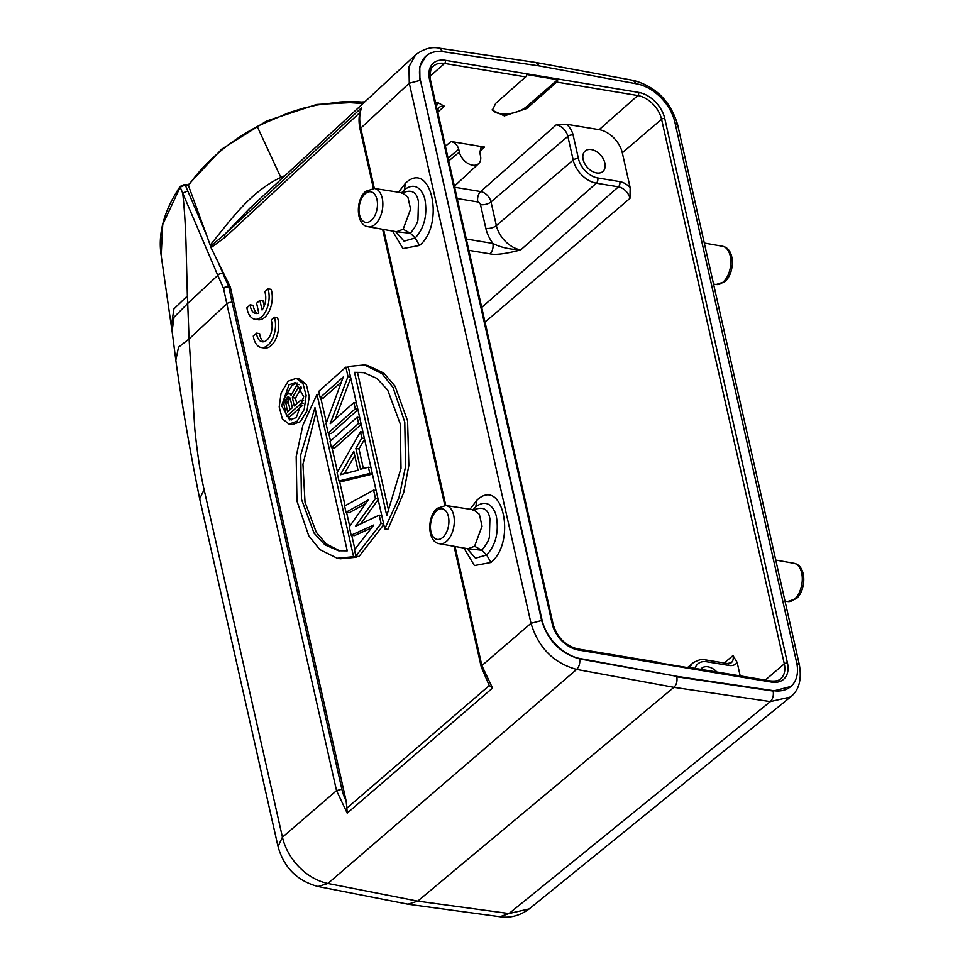 <?xml version="1.0" encoding="UTF-8"?>
<svg xmlns="http://www.w3.org/2000/svg" width="965" height="965" viewBox="0 0 965 965"><rect width="100%" height="100%" fill="white"/><g stroke="black" fill="none" stroke-linecap="round" stroke-linejoin="round"><path stroke-width="1.45" d="M258.789 312.974L256.594 303.239L259.887 300.284L262.082 310.03A13.534 7.708 -81.3 0 0 264.808 291.732L268.017 288.861A19.336 11.001 98.7 0 1 266.545 309.584A19.336 11.001 98.7 0 1 254.941 319.234A19.336 11.001 98.7 0 1 246.907 307.714L250.116 304.844A13.534 7.708 -81.3 0 0 255.822 313.492A13.534 7.708 -81.3 0 0 258.789 312.974M264.229 306.05L263.035 300.766L259.887 300.284M254.941 319.234L258.077 319.717A19.336 11.001 98.7 0 0 269.693 310.067A19.336 11.001 98.7 0 0 271.165 289.343L268.017 288.861M257.438 313.444A13.534 7.708 -81.3 0 1 253.264 305.326L250.116 304.844M253.276 336.013L256.497 333.142A13.534 7.708 -81.3 0 0 262.191 341.791A13.534 7.708 -81.3 0 0 270.441 334.758A13.534 7.708 -81.3 0 0 271.177 320.03L274.398 317.159A19.336 11.001 98.7 0 1 272.926 337.883A19.336 11.001 98.7 0 1 261.31 347.533A19.336 11.001 98.7 0 1 253.276 336.013M263.807 341.743A13.534 7.708 -81.3 0 1 259.633 333.625L256.497 333.142M261.31 347.533L264.458 348.015A19.336 11.001 98.7 0 0 276.062 338.365A19.336 11.001 98.7 0 0 277.534 317.642L274.398 317.159M577.384 648.866C565.406 645.669 557.336 637.588 553.198 624.608A2.316 1.086 -12.7 0 0 552.245 623.981A26.139 17.43 49.1 0 0 578.312 650.024A2.316 1.351 99.4 0 0 577.384 648.866L658.48 662.328A2.316 1.351 -80.6 0 1 659.179 662.883L690.24 668.045A2.316 1.351 99.4 0 0 689.541 667.49A2.316 1.351 99.4 0 0 688.721 667.768L688.721 667.768M596.635 172.94A13.534 9.035 49.1 0 0 602.872 171.493A13.534 9.035 49.1 0 0 603.378 159.08A13.534 9.035 49.1 0 0 591.364 149.575A13.534 9.035 49.1 0 0 585.14 151.023A13.534 9.035 49.1 0 0 584.621 163.435A13.534 9.035 49.1 0 0 596.635 172.94M716.899 672.026A13.534 9.035 49.1 0 0 707.936 666.815A13.534 9.035 49.1 0 0 701.7 668.25A13.534 9.035 49.1 0 0 700.723 669.336M737.163 662.448A15.452 10.301 49.1 0 1 728.852 665.44A3.872 2.244 -80.6 0 0 727.308 663.51L731.229 662.774A11.58 7.72 49.1 0 0 732.99 655.537L737.163 662.448L740.191 675.898M485.021 322.093L629.964 198.368L630.169 187.717L622.304 152.784A23.22 15.488 -130.9 0 0 599.144 129.66L566.624 124.268L556.286 124.799A11.58 7.72 49.1 0 1 567.842 136.33L491.016 201.914L496.36 225.605L573.186 160.033L567.842 136.33A3.872 1.809 167.3 0 1 573.101 134.979L578.445 158.67A3.872 1.809 -12.7 0 0 573.186 160.033A23.232 15.5 -130.9 0 0 596.358 183.169L520.714 249.923C509.303 249.38 500.039 247.221 492.91 243.445C493.489 247.655 492.548 251.129 490.087 253.867L468.857 250.333M479.641 151.565L484.526 147.066L480.872 147.971L479.81 152.711L480.461 155.582A13.124 8.757 -130.9 0 1 478.664 163.616A13.124 8.757 -130.9 0 1 467.796 163.362A13.124 8.757 -130.9 0 1 459.376 152.084L458.737 149.201C457.446 145.076 454.877 142.506 451.017 141.505L445.396 146.246M435.541 102.495L438.424 102.978L444.443 106.234A11.58 7.72 49.1 0 0 439.075 107.513C438.194 107.308 437.857 109.25 438.05 113.327A3.872 1.809 167.3 0 0 437.905 113.014M480.486 204.616A2.666 1.773 -130.9 0 0 477.832 201.962A7.732 4.487 99.4 0 1 480.642 191.553A10.398 6.936 -130.9 0 1 491.016 201.914A7.732 3.607 -12.7 0 1 480.486 204.616L485.829 228.319A7.732 3.607 167.3 0 0 496.36 225.605A24.415 16.284 49.1 0 0 520.714 249.923C505.648 253.855 495.431 255.17 490.087 253.867M484.526 147.066L451.017 141.505M492.283 109.407A19.336 9.035 -12.7 0 0 499.93 113.653A19.336 9.035 -12.7 0 0 526.359 106.789L557.649 79.685L526.588 74.522A2.316 1.351 -80.6 0 1 525.66 76.91L444.576 63.449A23.823 15.886 49.1 0 0 433.526 66.078C430.945 66.657 429.932 71.301 430.474 80.011A2.316 1.086 167.3 0 0 429.509 79.395L552.245 623.981M557.649 79.685A2.316 1.351 99.4 0 1 556.733 82.073L526.745 108.526L504.381 115.872L492.379 110.287L495.672 103.376L525.66 76.91M347.991 376.543L330.211 423.707L353.853 402.598L355.265 408.846L328.16 433.044L326.049 423.659L343.238 377.013L320.175 397.604L318.764 391.356L345.868 367.158L347.991 376.543L350.536 376.965M350.753 377.954L335.181 419.256M348.413 367.581L345.868 367.158M341.441 381.923L323.275 398.123L320.175 397.604M357.919 409.763L331.272 433.562L328.16 433.044M357.81 409.269L355.265 408.846M356.399 403.02L353.853 402.598M331.453 447.639L330.042 441.379L357.147 417.182L358.558 423.442L331.453 447.639L334.553 448.146L361.212 424.359M361.103 423.864L358.558 423.442M359.692 417.604L357.147 417.182M340.331 474.756L358.015 470.232L353.793 451.475L340.331 474.756M354.746 455.721L344.324 473.743M369.824 473.465L338.968 480.992L337.087 472.645L360.44 431.777L361.839 438.026L355.868 448.375L360.56 469.219L368.425 467.217L369.824 473.465L372.369 473.887M372.43 474.105L342.068 481.499L338.968 480.992M370.97 467.639L368.425 467.217M364.565 439.22L358.968 448.894L355.868 448.375M358.968 448.894L363.383 468.495M364.384 438.448L361.839 438.026M362.985 432.199L360.44 431.777M375.469 498.483L355.434 526.383L379.221 515.153L381.103 523.488L355.88 556.033L354.469 549.773L373.817 524.984L351.176 535.189L349.294 526.842L368.184 499.979L346.013 512.258L344.602 505.998L373.588 490.136L375.469 498.483L378.015 498.905M378.159 499.568L360.693 523.899M376.133 490.558L373.588 490.136M365.614 503.633L349.113 512.765L346.013 512.258M371.513 527.939L354.288 535.696L351.176 535.189M383.793 524.55L358.98 556.54L355.88 556.033M383.648 523.911L381.103 523.488M381.766 515.575L379.221 515.153M364.686 372.707L354.493 372.333L386.772 515.575L401.006 468.327L400.294 423.997L387.701 390.089L376.832 378.352L363.31 372.442L354.493 372.333M357.593 372.852L388.823 511.402M384.758 528.856L348.172 366.483L364.493 364.939L381.971 373.636L392.996 387.399L404.781 422.115L405.565 466.578L398.895 497.868L384.758 528.856L387.87 529.375L403.696 492.669L408.858 465.468L407.58 420.861L395.059 386.169L383.805 373.069L367.544 365.445M316.038 412.296L302.95 464.237L305.024 502.186L316.279 532.246L326.013 543.753L339.897 550.955M314.976 407.604L300.742 454.853L301.454 499.182L314.047 533.09L324.916 544.827L338.438 550.75L347.255 550.846L314.976 407.604M316.978 394.323L353.576 556.696L337.255 558.24L319.777 549.555L308.752 535.78L296.967 501.076L296.183 456.614L302.853 425.312L316.978 394.323L319.524 394.745M353.576 556.696L356.688 557.215L340.416 558.771M320.73 397.701L326.387 422.754M328.727 433.14L330.488 440.981M332.008 447.724L337.473 471.969M339.523 481.077L345.084 505.732M346.568 512.343L349.704 526.263M351.743 535.273L354.891 549.242M356.435 556.117L356.688 557.215M290.248 398.364L288.728 396.76L287.666 397.134L285.447 400.885L287.558 411.959L292.347 407.688L290.248 398.364M289.753 397.471L287.666 397.134M290.151 398.195L286.702 397.978M285.459 402.634L288.559 403.153L288.969 399.848L285.857 399.329M288.969 399.848L289.814 398.497M288.547 401.392L285.447 400.885M288.559 403.153L290.043 409.739M298.197 387.725L292.383 397.64L294.265 405.976L300.959 399.993L301.623 402.948L286.629 416.337L283.975 404.552L284.253 398.991L287.317 393.901L289.995 393.865L291.08 395.264L297.425 384.287L298.197 387.725L301.297 388.244L295.483 398.147L292.383 397.64M299.512 384.637L297.425 384.287M300.887 386.386L301.297 388.244M291.72 394.154L289.995 393.865M291.744 394.106L288.39 393.539M302.889 405.107L289.729 416.844L286.629 416.337M303.251 403.213L301.623 402.948M303.589 400.439L300.959 399.993M295.483 398.147L296.75 403.756M291.309 419.992L287.522 416.482M285.797 412.67L285.025 409.22M286.4 394.721L292.081 385.373L297.136 382.936M288.969 384.854L281.647 405.746L289.705 419.932L296.339 417.556L303.673 396.663L295.616 382.478L288.969 384.854M288.149 381.211L296.267 378.316L302.986 383.563L306.122 395.469L304.204 409.462L297.16 421.186L289.054 424.093L282.335 418.834L279.199 406.928L281.104 392.948L288.149 381.211M299.355 378.835L306.339 384.48L309.258 396.796L306.942 411.066L300.272 421.705L292.178 424.612M473.308 509.46L475.781 506.83C489.894 496.082 496.01 513.103 496.493 517.216C498.881 532.632 495.6 545.225 486.649 554.996L475.492 558.168L467.156 548.711M469.979 509.231L476.927 500.208L475.781 506.83L472.85 510.376C482.621 505.817 488.314 508.664 489.918 518.917L489.4 536.456C489.327 539.423 486.806 544.019 481.837 550.267L467.603 548.687M445.854 505.491L437.229 508.314C426.578 516.794 427.399 542.439 439.509 543.717A19.372 11.254 99.4 0 0 444.214 542.909A19.372 11.254 99.4 0 0 446.518 541.329A19.372 11.254 99.4 0 0 454.298 520.569A19.372 11.254 99.4 0 0 445.854 505.491L473.634 509.797L479.376 514.285L482.042 526.215L474.599 546.238L467.989 548.747M476.927 500.208C502.62 475.745 516.806 541.365 490.956 562.486L474.418 565.574L463.948 548.048M402.465 192.831L407.942 197.27L410.595 209.2L403.153 229.224L396.543 231.733M401.657 192.698L404.335 189.816L401.404 193.362C411.187 188.802 416.868 191.649 418.472 201.902L417.954 219.441C417.881 222.408 415.36 227.004 410.39 233.253L396.157 231.672M398.545 192.216L405.493 183.193L404.335 189.816C418.436 179.068 424.564 196.064 425.046 200.201C427.435 215.617 424.154 228.21 415.203 237.981L404.046 241.153L395.722 231.709M405.493 183.193C431.186 158.73 445.36 224.35 419.522 245.472L402.972 248.572L392.502 231.033M481.306 666.899L481.873 665.585L492.536 688.069L489.327 685.548L346.881 808.127L346.133 800.95L230.406 287.449L228.91 287.196A3.872 1.87 168.7 0 0 223.566 288.511A3.872 2.521 -24.6 0 1 228.621 286.352A3.872 2.244 99.4 0 1 228.91 287.196A611.352 407.7 -130.9 0 0 232.131 302.359A3.872 1.809 167.3 0 0 226.811 303.77L223.566 288.511L217.8 275.387L187.717 303.444L189.08 338.956L178.549 347.171L175.823 360.222M360.174 129.455L360.753 128.128C359.064 120.046 359.39 113.207 361.73 107.61L225.098 234.013L249.646 208.392L415.493 54.957M360.645 109.889L361.73 107.61M636.864 83.883A38.672 25.79 -130.9 0 1 674.897 122.302L796.607 662.388A38.672 25.79 -130.9 0 1 790.878 686.465A38.672 25.79 -130.9 0 1 773.604 690.687L677.273 676.429L580.122 658.552A38.672 25.79 -130.9 0 1 542.077 620.133L420.366 80.047A38.672 25.79 -130.9 0 1 426.108 55.97A38.672 25.79 -130.9 0 1 443.369 51.748L539.7 66.006L636.864 83.883M539.158 65.922L536.19 62.52M364.336 102.278A143.134 90.553 153.8 0 0 340.114 102.001L362.985 103.532M340.102 101.988L317.473 104.944L303.215 108.213L288.656 112.796L260.236 124.968A143.122 90.553 -26.2 0 0 257.245 126.524C227.957 142.374 205.026 162.048 188.44 185.557M285.302 175.401L280.827 177.451L281.491 178.923M374.348 188.465L360.753 128.128L409.281 83.231L408.979 66.718L415.601 54.86M181.118 186.136L180.166 187.162L185.244 184.978L188.44 185.545L206.522 234.978L187.777 190.961L182.699 193.024C184.267 206.799 185.364 223.422 185.992 242.927L187.367 295.966L173.941 308.884L171.312 325.989L161.167 255.592L162.723 224.543L180.166 187.162L217.8 275.387A3.872 2.581 -23.1 0 1 222.867 273.336A654.017 335.084 -145.4 0 0 228.621 286.352L230.116 286.593L211.021 247.655L224.966 237.414A7.732 5.175 -132.8 0 1 225.098 234.013L210.539 246.377L210.177 245.146C228.669 222.686 249.754 191.878 280.827 177.451L257.257 126.536M187.777 190.961L185.244 184.978L183.64 185.003M187.367 295.966L187.717 303.444L174.026 317.183L172.096 331.272M790.371 697.116L529.194 908.909L508.989 913.541L417.712 901.129L327.895 883.47C305.049 878.608 287.16 857.897 282.431 837.198L204.122 489.653C200.418 473.827 197.318 453.647 194.821 429.123L189.08 338.956L226.811 303.77L336.532 790.649L347.195 813.133L346.881 808.127M230.116 286.593L230.406 287.449M206.522 234.978L210.177 245.146M211.021 247.655L210.539 246.377M407.869 904.181L318.064 886.521L327.895 883.47L576.648 669.433C553.645 663.112 538.422 647.744 531.003 623.318L481.873 665.585L455.034 546.467M580.122 658.552L579.688 658.938C560.605 653.582 547.927 640.772 541.642 620.507L542.077 620.133M420.366 80.047L541.642 620.507L531.003 623.318L409.281 83.231L419.932 80.421L419.763 66.525L426.108 55.97M536.25 62.532L633.462 80.421C655.874 86.548 670.603 101.325 677.647 124.762L799.37 664.837C801.903 679.65 798.96 690.361 790.528 696.983L770.347 701.591C772.881 698.877 773.821 695.367 773.17 691.061L773.604 690.687M790.878 686.465L773.17 691.061L676.839 676.815C677.466 681.411 676.489 684.921 673.908 687.321L576.648 669.433C579.181 666.719 580.194 663.22 579.688 658.938L677.273 676.429M499.967 916.714L508.989 913.541L770.347 701.591L673.908 687.321L417.712 901.129L407.954 904.205M716.211 284.506A19.372 11.254 -80.6 0 0 723.087 282.094A19.372 11.254 -80.6 0 0 724.631 280.55A19.372 11.254 -80.6 0 0 730.807 260.104A19.372 11.254 -80.6 0 0 722.568 246.28C735.511 248.548 734.908 273.336 724.836 281.684L716.211 284.506L713.557 284.096M796.065 597.564A19.372 11.254 -80.6 0 0 802.253 577.118A19.372 11.254 -80.6 0 0 794.002 563.295C806.945 565.562 806.354 590.351 796.282 598.698L787.657 601.521A19.372 11.254 -80.6 0 0 794.533 599.108A19.372 11.254 -80.6 0 0 796.065 597.564M578.312 650.024L771.554 682.11A2.316 1.351 -80.6 0 0 770.625 680.952C775.667 681.374 779.02 680.651 780.673 678.757A23.823 15.886 49.1 0 0 784.304 663.86L661.58 119.262A23.823 15.886 49.1 0 0 637.817 95.535A2.316 1.351 -80.6 0 0 638.661 92.411L445.42 60.325A2.316 1.351 99.4 0 1 444.576 63.449L429.944 76.356M724.245 663.003L732.99 655.537M728.852 665.44L706.802 661.785A19.372 12.919 -130.9 0 0 695.053 668.395M765.317 680.072L784.304 663.86A2.316 1.086 -12.7 0 1 787.464 663.039A26.139 17.43 49.1 0 1 771.554 682.11M787.464 663.039L664.74 118.442A2.316 1.086 167.3 0 0 661.58 119.262L622.304 152.784M630.169 187.717A15.452 10.301 49.1 0 0 629.47 186.969A15.452 10.301 49.1 0 0 619.82 181.625L597.769 177.958A19.372 12.919 -130.9 0 1 578.445 158.67M573.101 134.979A15.452 10.301 49.1 0 0 566.624 124.268M454.636 187.234L480.642 191.553L556.286 124.799M477.832 201.962L457.181 198.537M448.086 158.2L458.737 149.201M448.701 160.938L459.376 152.084M466.3 239.031L492.91 243.445A32.147 21.435 49.1 0 1 485.829 228.319M438.424 102.978A15.452 10.301 49.1 0 0 437.953 103.484A15.452 10.301 49.1 0 0 436.433 106.488M444.443 106.234L437.833 112.061M443.249 136.704A3.872 1.809 -12.7 0 1 443.393 137.018L443.719 138.791M597.769 177.958A3.872 2.244 99.4 0 1 596.358 183.169L618.42 186.836A3.872 2.244 -80.6 0 0 619.82 181.625M629.964 198.368A11.58 7.72 49.1 0 0 625.646 190.841A11.58 7.72 49.1 0 0 618.42 186.836L481.728 307.449M727.308 663.51L705.258 659.855A3.872 2.244 99.4 0 1 706.802 661.785M690.011 667.563A23.232 15.5 -130.9 0 1 693.28 662.714L687.526 667.587M664.74 118.442A26.139 17.43 49.1 0 0 638.661 92.411M599.144 129.66L637.817 95.535L556.733 82.073M526.359 106.789L526.745 108.526M445.42 60.325A26.139 17.43 49.1 0 0 429.509 79.395M436.663 510.726A15.512 9.011 99.4 0 1 438.508 509.46A15.512 9.011 99.4 0 1 448.677 517.952A15.512 9.011 99.4 0 1 442.694 537.481A15.512 9.011 99.4 0 1 440.836 538.747A15.512 9.011 99.4 0 1 430.68 530.255A15.512 9.011 99.4 0 1 436.663 510.726M474.599 546.238L481.837 550.267L486.649 554.996L490.956 562.486M368.075 226.703C355.952 225.424 355.144 199.779 365.795 191.299L374.42 188.477A19.372 11.254 99.4 0 1 382.852 203.555A19.372 11.254 99.4 0 1 375.083 224.314A19.372 11.254 99.4 0 1 372.767 225.894A19.372 11.254 99.4 0 1 368.075 226.703L396.265 231.697M371.248 220.466A15.512 9.011 99.4 0 1 369.402 221.733A15.512 9.011 99.4 0 1 359.233 213.241A15.512 9.011 99.4 0 1 365.216 193.712A15.512 9.011 99.4 0 1 367.074 192.445A15.512 9.011 99.4 0 1 377.231 200.937A15.512 9.011 99.4 0 1 371.248 220.466M419.522 245.472L415.203 237.981L410.39 233.253L403.153 229.224M383.588 229.453L445.794 505.479M677.539 124.787L675.005 122.796M636.309 83.774L633.438 80.529M232.131 302.359L341.863 789.237L336.532 790.649L282.431 837.198L278.029 846.534L199.719 498.977C190.021 451.391 182.071 405.216 175.859 360.452L172.108 331.272M346.133 800.95A42.544 28.371 -130.9 0 1 341.863 789.237M222.867 273.336L217.415 260.538M224.966 237.414L359.873 112.591M492.536 688.069L347.195 813.133M439.678 48.359L442.802 51.676M796.716 662.883L799.249 664.873M204.122 489.653L199.683 498.808M722.568 246.28L704.317 243.047M787.657 601.521L785.003 601.111M794.002 563.295L775.751 560.062M478.664 163.616L454.394 186.185M438.05 113.327L443.393 137.018M553.198 624.608L430.474 80.011M705.258 659.855C702.894 658.685 698.901 659.638 693.28 662.714M770.625 680.952L689.541 667.49M364.493 364.939L367.593 365.445M337.255 558.253L340.368 558.771M299.56 378.859L296.267 378.316M291.973 424.576L289.054 424.093M439.509 543.717L467.711 548.711M374.42 188.477L402.188 192.783M454.069 546.287L481.245 666.912L489.062 685.15M373.407 188.38L360.126 129.467C358.522 122.29 358.703 115.752 360.669 109.817M444.841 505.395L382.623 229.272M188.151 185.027L184.617 184.436L180.166 186.414C163.833 210.84 157.56 234.206 161.348 256.497M536.106 62.508L439.702 48.25C431.862 46.477 423.828 48.66 415.638 54.812M529.182 908.921C516.842 918.125 505.202 917.606 499.954 916.726M364.806 101.856L316.629 104.461L266.605 120.999L221.697 149.153L188.139 185.015M172.096 331.236L171.372 326.592M318.064 886.521C297.292 880.936 283.939 867.607 278.029 846.534M499.967 916.726L408.69 904.314"/></g></svg>
